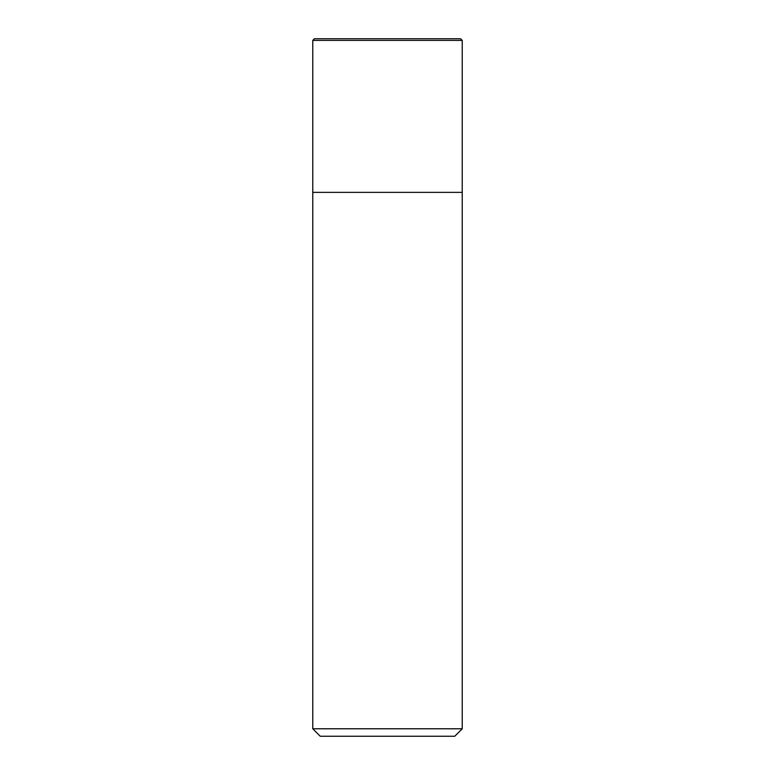 <?xml version="1.0" encoding="UTF-8"?>
<svg xmlns="http://www.w3.org/2000/svg" width="775" height="775" viewBox="0 0 775 775"><rect width="100%" height="100%" fill="white"/><g stroke="black" fill="none" stroke-linecap="round" stroke-linejoin="round"><path stroke-width="1.16" d="M312.771 40.407L314.427 38.75L460.573 38.75L462.229 40.407L312.771 40.407L312.771 728.781L462.229 728.781L462.229 40.407L462.229 192.365L312.771 192.365L462.229 192.365M312.771 728.781L320.24 736.25L454.76 736.25L462.229 728.781M462.229 40.407L460.573 38.75"/></g></svg>
